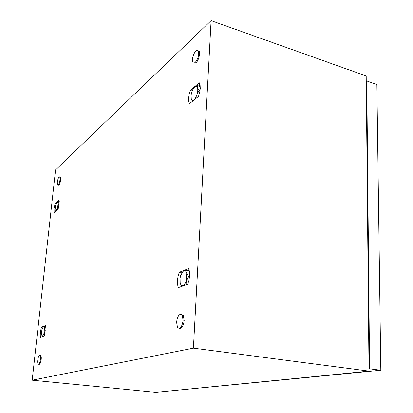 <?xml version="1.0" encoding="UTF-8"?>
<svg xmlns="http://www.w3.org/2000/svg" width="413" height="413" viewBox="0 0 413 413"><rect width="100%" height="100%" fill="white"/><g stroke="black" fill="none" stroke-linecap="round" stroke-linejoin="round"><path stroke-width="0.62" d="M193.408 348.164L32.183 380.192L55.564 169.857L211.095 20.65L193.408 348.164L369.021 371.122L155.846 392.35L32.183 380.192M369.021 371.122L366.202 75.977L211.095 20.65M58.063 209.505L59.162 204.306L59.085 200.099L55.125 203.408L54.046 208.508L54.108 212.69L58.063 209.505M198.514 96.405L199.67 92.533L200.259 88.47L200.099 85.037L199.293 82.796L190.316 90.308L189.2 94.076L188.622 98.026L188.751 101.402L189.505 103.658L198.514 96.405M44.346 335.908L45.466 325.573L41.532 327.142C40.417 330.803 40.046 334.2 40.412 337.323L44.346 335.908M187.729 284.263L188.963 280.329L189.598 275.843L189.459 271.666L188.633 268.548L179.247 272.286L178.065 276.106L177.44 280.458L177.549 284.542L178.313 287.655L187.729 284.263M41.532 327.142L42.88 327.173M199.293 82.796L199.835 87.019L200.284 87.035M190.316 90.308L192.623 89.931M188.633 268.548L189.355 271.047M179.247 272.286L182.257 272.213M55.125 203.408L56.214 203.315M37.753 359.997C38.321 356.512 39.075 354.958 40.025 355.33C40.505 355.97 40.644 357.328 40.453 359.393C39.896 362.97 39.137 364.576 38.172 364.225C37.686 363.579 37.542 362.216 37.738 360.136M40.169 355.345L40.763 355.412C41.243 356.058 41.388 357.41 41.197 359.48C40.639 363.048 39.88 364.658 38.91 364.307L38.755 364.287M192.51 59.431C192.69 54.088 197.177 47.732 198.379 51.212L198.674 53.835C198.488 59.25 193.986 65.528 192.814 62.1L192.51 59.431M197.992 50.593L199.319 51.527L199.618 54.144C198.488 60.468 196.66 63.421 194.131 63.008M176.568 322.145C177.678 315.439 179.562 313.131 182.231 315.222L183.129 320.349C182.025 327.06 180.145 329.393 177.497 327.354L176.568 322.145M181.405 314.37L183.284 315.382L184.188 320.503C183.439 326.094 181.828 328.696 179.356 328.314M57.361 181.725C58.073 178.117 58.894 176.527 59.818 176.95L60.04 179.701C59.369 183.558 58.532 185.308 57.526 184.952L57.304 182.185M59.937 176.976L60.499 177.105L60.726 179.856C60.055 183.708 59.219 185.458 58.207 185.101L58.083 185.076M366.248 81.268L366.77 80.953L376.873 84.52L380.817 370.229L369 368.799M380.817 370.229L166.444 391.297M366.77 80.953L369.583 368.742M182.035 286.312L182.99 285.579C184.332 285.001 185.432 283.385 186.289 280.737L186.722 273.308C186.139 271.222 185.189 270.396 183.862 270.83L182.845 271.532L180.615 275.678L180.078 278.083L180.176 282.998C180.729 285.099 181.663 285.956 182.99 285.579L185.432 285.089M180.76 284.547L181.885 286.343M186.062 284.862L186.289 280.737L188.576 276.798L186.722 273.308L186.939 270.216L183.124 271.279M188.576 276.818L189.51 276.989M189.51 276.968L188.576 276.798M188.994 270.592L186.929 270.21L188.994 270.592L189.588 272.962M193.217 100.669L193.981 99.724C195.261 98.614 196.309 96.745 197.115 94.118C197.848 91.469 197.972 89.327 197.486 87.685L196.407 86.389L194.735 86.936C193.46 88.083 192.432 89.946 191.647 92.522L191.074 95.336L191.265 98.877C191.808 100.385 192.711 100.664 193.981 99.724L195.344 98.96M191.384 99.203L192.628 101.144M196.825 97.762L197.115 94.118L199.247 90.37L197.486 87.685L197.646 85.605L195.034 86.709M199.247 90.39L200.031 90.628M200.031 90.612L199.247 90.37M197.646 85.605L199.546 86.193L200.264 88.315M55.848 211.291L57.629 207.594L58.114 203.144L57.066 202.003L55.543 205.276L55.058 209.69L56.096 210.867L56.782 210.537M55.45 210.904L55.729 211.384M57.572 209.902L57.629 207.594L59.002 205.153L58.114 203.144L58.615 201.43L57.144 201.942M59.271 201.57L58.615 201.43M42.203 336.678L43.943 333.441L44.475 328.552C44.346 327.106 44.005 326.466 43.453 326.626L41.914 329.548L41.388 334.391L42.394 336.358L43.623 336.167M43.964 336.048L43.943 333.441L45.373 330.921L44.475 328.552L45.043 326.389L43.319 326.693M45.043 326.389L45.58 326.461L45.038 326.384M40.025 355.33L40.763 355.412M198.379 51.212L199.319 51.527M182.231 315.222L183.284 315.382M59.818 176.95L60.499 177.105"/></g></svg>
